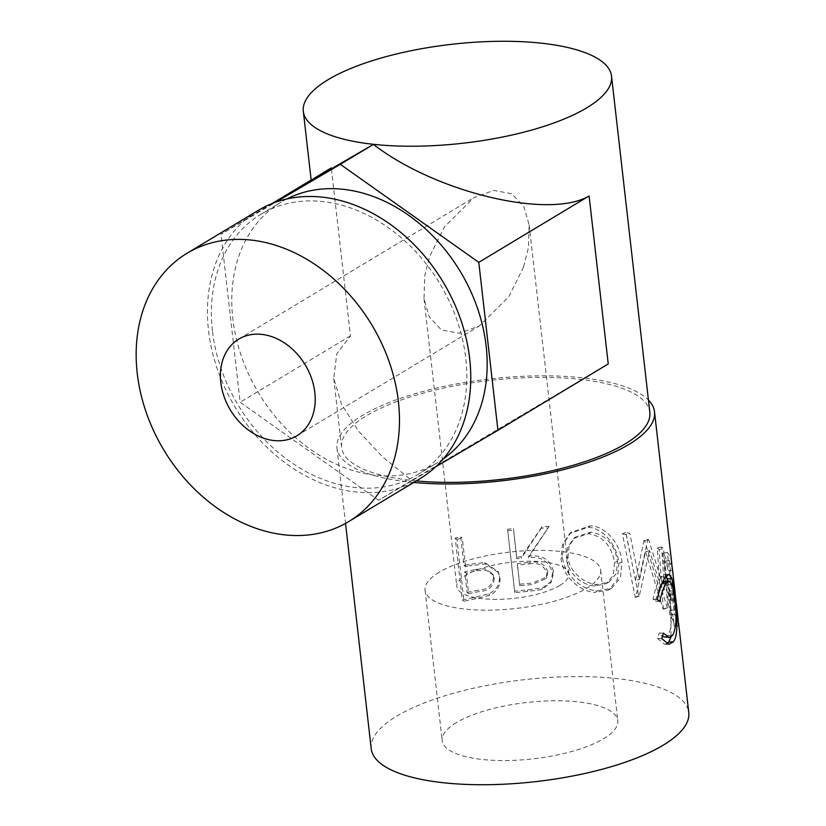 <?xml version="1.0" encoding="UTF-8"?>
<svg xmlns="http://www.w3.org/2000/svg" width="826" height="826" viewBox="0 0 826 826"><rect width="100%" height="100%" fill="white"/><g stroke="black" fill="none" stroke-linecap="round" stroke-linejoin="round"><path stroke-width="0.62" stroke-dasharray="4.13 3.1" d="M523.601 266.943L508.795 296.73L479.338 325.991L459.328 333.25L441.383 329.904L429.262 316.926L424.017 298.733L424.698 276.049L429.551 256.71L444.357 226.923L473.814 197.662L493.824 190.393L511.769 193.749L523.89 206.727L529.136 224.92L528.444 247.594L523.601 266.943M559.883 585.397A56.405 18.1 173.5 0 1 497.913 599.356A56.405 18.1 173.5 0 1 456.819 586.667A56.405 18.1 173.5 0 1 465.833 575.154A56.405 18.1 173.5 0 1 527.804 561.205A56.405 18.1 173.5 0 1 568.897 573.894A56.405 18.1 173.5 0 1 559.883 585.397M419.866 478.76A156.63 121.36 59 0 1 288.894 465.482A156.63 121.36 59 0 1 208.513 330.348A156.63 121.36 59 0 1 258.332 210.362M212.427 330.772A151.932 117.715 59 0 1 260.758 214.388A151.932 117.715 59 0 1 387.807 227.274A151.932 117.715 59 0 1 465.771 358.35A151.932 117.715 59 0 1 417.44 474.733A151.932 117.715 59 0 1 290.401 461.848A151.932 117.715 59 0 1 212.427 330.772M443.201 458.967A151.932 117.715 59 0 1 437.811 462.477A151.932 117.715 59 0 1 310.762 449.592A151.932 117.715 59 0 1 232.798 318.516A151.932 117.715 59 0 1 281.129 202.133A151.932 117.715 59 0 1 286.746 199.014M456.324 722.636A88.361 28.363 -6.5 0 0 442.199 740.664A88.361 28.363 -6.5 0 0 506.575 760.539A88.361 28.363 -6.5 0 0 603.661 738.681A88.361 28.363 -6.5 0 0 617.786 720.654A88.361 28.363 -6.5 0 0 553.41 700.778A88.361 28.363 -6.5 0 0 456.324 722.636M439.184 572.253A88.361 28.363 -6.5 0 0 425.06 590.28A88.361 28.363 -6.5 0 0 489.446 610.156A88.361 28.363 -6.5 0 0 586.532 588.298A88.361 28.363 -6.5 0 0 600.657 570.27A88.361 28.363 -6.5 0 0 536.27 550.395A88.361 28.363 -6.5 0 0 439.184 572.253M468.445 564.509A159.81 51.284 173.5 0 0 464.005 565.438L460.753 536.859A159.81 51.284 173.5 0 0 455.24 538.077L462.302 600.006A159.81 51.284 173.5 0 1 474.434 597.415L488.775 593.842C496.509 590.187 500.04 584.333 499.369 576.259L498.233 571.571L484.686 562.537L468.445 564.509L469.849 565.81L485.616 563.921L498.77 572.924L498.243 571.582M549.197 526.348A159.81 51.284 173.5 0 0 542.093 526.585L521.474 556.755A159.81 51.284 173.5 0 0 516.704 557.209L513.452 528.63A159.81 51.284 173.5 0 0 507.577 529.26L514.639 591.179A159.81 51.284 173.5 0 1 527.721 589.878L542.372 587.988L551.747 581.174L553.544 571.737C550.353 559.677 542.083 554.483 528.723 556.146L549.197 526.348L528.351 557.695C541.319 556.063 549.362 561.267 552.501 573.316L550.694 582.919L551.747 581.174M597.363 590.827L611.55 588.308L620.46 577.797L621.988 561.938C620.553 544.654 606.46 526.307 590.404 525.759L570.993 532.367L563.766 543.332L562.413 556.889C563.755 574.246 581.267 590.074 597.363 590.827L595.092 592.387L608.607 589.96L617.394 579.408L618.88 563.394C617.487 546.182 603.672 527.804 588.122 527.318L569.713 533.555L562.423 544.654L561.05 558.479C562.413 575.836 579.47 591.674 595.092 592.387M647.914 539.316A159.81 51.284 173.5 0 1 648.606 539.615L664.414 589.898L661.657 546.998A159.81 51.284 173.5 0 1 663.619 548.598L667.707 608.173A159.81 51.284 173.5 0 0 667.387 607.946L649.504 550.57L639.272 595.969A159.81 51.284 173.5 0 0 638.715 595.825L625.757 532.46A159.81 51.284 173.5 0 1 629.835 533.431L639.066 579.181L647.914 539.316L643.95 540.524L635.504 580.523L639.066 579.181M671.641 562.186A159.81 51.284 173.5 0 0 667.315 552.418L674.367 614.337A159.81 51.284 173.5 0 1 678.425 622.484M675.534 597.074A159.81 51.284 173.5 0 0 672.746 590.662L674.914 609.712A159.81 51.284 173.5 0 1 677.97 617.755M672.096 566.915A159.81 51.284 173.5 0 0 669.308 560.493L672.023 584.312A159.81 51.284 173.5 0 1 675.079 592.356M413.733 482.456A159.81 51.284 173.5 0 1 336.946 447.991A159.81 51.284 173.5 0 1 362.49 415.395A159.81 51.284 173.5 0 1 519.193 376.48A159.81 51.284 173.5 0 1 648.441 400.073M371.215 748.748A159.81 51.284 173.5 0 1 396.748 716.152A159.81 51.284 173.5 0 1 572.335 676.618A159.81 51.284 173.5 0 1 688.77 712.57M416.283 480.918A155.102 49.777 173.5 0 1 341.613 447.455A155.102 49.777 173.5 0 1 366.403 415.819A155.102 49.777 173.5 0 1 536.828 377.441A155.102 49.777 173.5 0 1 649.835 412.339M608.235 363.946L411.699 480.371L382.892 457.212L358.494 431.11L341.448 404.038L333.745 378.422L336.791 353.807L350.451 335.883L331.309 167.895L311.185 180.336M663.454 633.191L659.179 633.015L662.39 636.598M664.713 637.404L668.1 635.493C671.631 628.565 672.281 616.661 670.031 599.759L667.821 586.284L664.641 581.267M672.601 635.431L668.1 635.493M674.687 599.408L670.031 599.759M662.163 583.063L662.018 583.228C659.468 586.429 657.31 592.438 655.565 601.256L653.046 599.253C655.297 588.215 658.033 580.761 661.285 576.899L664.383 574.493L666.345 576.166M659.84 601.442L655.565 601.256M657.259 599.49L653.046 599.253M665.787 576.837L661.285 576.899M667.914 581.153L670.464 598.292L671.073 636.877M675.131 597.89L670.464 598.292M666.675 643.743L664.641 644.239L657.506 638.415L659.179 633.015M661.719 638.643L657.506 638.415M678.796 625.747L674.13 626.232L673.397 619.882L678.074 619.397M674.914 609.712L670.33 610.486A155.102 49.777 173.5 0 1 673.304 618.292A155.102 49.777 173.5 0 1 673.397 619.882M670.33 610.486L668.162 591.426A155.102 49.777 173.5 0 1 671.125 599.232A155.102 49.777 173.5 0 1 671.228 600.832L670.505 594.483L675.183 593.997M672.746 590.662L668.162 591.426M675.905 600.347L671.228 600.832M672.023 584.312L667.439 585.076A155.102 49.777 173.5 0 1 670.402 592.882A155.102 49.777 173.5 0 1 670.505 594.483M667.439 585.076L664.723 561.267A155.102 49.777 173.5 0 1 667.687 569.073A155.102 49.777 173.5 0 1 667.79 570.663L667.067 564.313L671.745 563.828M669.308 560.493L664.723 561.267M672.467 570.177L667.79 570.663M667.315 552.418L662.772 553.234A155.102 49.777 173.5 0 1 666.964 562.723A155.102 49.777 173.5 0 1 667.067 564.313M662.772 553.234L669.824 615.153A155.102 49.777 173.5 0 1 674.026 624.642A155.102 49.777 173.5 0 1 674.13 626.232M674.367 614.337L669.824 615.153M643.95 540.524A155.102 49.777 173.5 0 1 644.621 540.813L648.606 539.615M661.657 546.998L657.279 547.979L660.108 590.931L664.414 589.898M660.108 590.931L644.621 540.813M657.279 547.979A155.102 49.777 173.5 0 1 659.179 549.538L663.619 548.598M625.757 532.46L622.432 533.864L635.225 597.188A155.102 49.777 173.5 0 1 635.762 597.322L645.529 551.768L663.051 608.958A155.102 49.777 173.5 0 1 663.361 609.175L667.707 608.173M663.361 609.175L659.179 549.538M663.051 608.958L667.387 607.946M645.529 551.768L649.504 550.57M635.762 597.322L639.272 595.969M635.225 597.188L638.715 595.825M622.432 533.864A155.102 49.777 173.5 0 1 626.397 534.804L629.835 533.431M635.504 580.523L626.397 534.804M621.988 561.938L618.88 563.394M590.404 525.759L588.122 527.318M562.413 556.889L561.05 558.479M566.481 558.521L567.658 547.225L573.802 538.418L588.639 533.658C603.104 536.322 611.736 545.976 614.554 562.64L613.233 575.381L606.108 583.683L594.617 586.047C582 585.355 567.545 572.914 566.481 558.521L567.999 556.93L569.176 545.852L575.278 537.117L590.92 532.099C605.809 534.804 614.678 544.489 617.528 561.164L616.175 573.76L608.999 582.02L596.888 584.498C583.889 583.755 569.042 571.334 567.999 556.93M588.639 533.658L590.92 532.099M614.554 562.64L617.528 561.164M594.617 586.047L596.888 584.498M507.577 529.26L514.794 592.676A155.102 49.777 173.5 0 1 527.494 591.416L541.711 589.558L550.694 582.919M542.372 587.988L541.711 589.558M553.544 571.737L552.501 573.316M528.723 556.146L528.351 557.695M547.814 528.392L548.433 527.473L547.814 528.392M542.093 526.585L541.226 528.165A155.102 49.777 173.5 0 1 548.123 527.938M541.226 528.165L521.32 558.283L521.474 556.755M516.704 557.209L516.694 558.727A155.102 49.777 173.5 0 1 521.32 558.283M516.694 558.727L513.452 528.63M507.732 530.757A155.102 49.777 173.5 0 1 513.431 530.147M514.639 591.179L514.794 592.676M529.022 563.962C538.17 562.217 544.138 565.397 546.926 573.523L545.955 578.778L531.655 584.674A155.102 49.777 173.5 0 0 519.76 585.717L517.417 565.077L529.022 563.962L529.383 562.413C538.81 560.648 544.953 563.817 547.803 571.943L546.926 573.523M519.76 585.717L517.427 563.559L529.383 562.413M517.427 563.559L517.417 565.077M519.781 584.199A159.81 51.284 173.5 0 1 532.037 583.115L531.655 584.674M547.803 571.943L546.843 577.085L532.037 583.115M455.24 538.077L456.933 539.326L463.995 601.245A155.102 49.777 173.5 0 1 475.766 598.726L489.694 595.236C497.19 591.622 500.597 585.779 499.916 577.715L498.77 572.924M488.775 593.842L489.694 595.236M499.369 576.259L499.916 577.715M484.686 562.537L485.616 563.921M464.005 565.438L465.544 566.719A155.102 49.777 173.5 0 1 469.849 565.81M465.544 566.719L462.281 538.139L460.753 536.859M456.933 539.326A155.102 49.777 173.5 0 1 462.281 538.139M462.302 600.006L463.995 601.245M476.87 570.787L486.029 570.126L493.246 575.092L494.268 578.52C493.432 586.667 488.579 590.982 479.72 591.478A155.102 49.777 173.5 0 0 468.621 593.708L466.267 573.068L476.87 570.787L475.662 569.444L485.151 568.742L492.554 573.75L494.268 578.52M468.621 593.708L467.082 592.428L464.728 571.788L475.662 569.444M464.728 571.788L466.267 573.068M467.082 592.428A159.81 51.284 173.5 0 1 478.522 590.125L479.72 591.478M493.545 577.095C492.657 585.242 487.65 589.588 478.522 590.125M331.309 167.895L311.144 180.027M272.053 203.557L221.007 234.285L275.801 202.153M435.663 466.835L378.607 500.288L240.139 402.262L221.007 234.285M411.699 480.371L378.607 500.288M350.451 335.883L240.139 402.262M527.721 589.878L527.494 591.416M474.434 597.415L475.766 598.726M296.906 435.787L479.338 325.991M424.017 298.733L456.819 586.667M260.758 214.388L281.129 202.133M425.06 590.28L442.199 740.664M333.745 378.422L341.613 447.455M336.946 447.991L345.536 523.416M664.383 574.493L669.039 574.307M664.641 644.239L668.905 644.311M666.964 562.723L667.687 569.073M670.402 592.882L671.125 599.232M673.304 618.292L674.026 624.642M569.713 533.555L570.993 532.367M611.55 588.308L608.607 589.96M573.802 538.418L575.278 537.117M606.108 583.683L608.999 582.02M546.843 577.085L545.955 578.778M492.554 573.75L493.246 575.092M600.657 570.27L617.786 720.654M417.44 474.733L437.811 462.477M529.136 224.92L568.897 573.894M238.735 339.135L473.814 197.662"/><path stroke-width="1.24" d="M314.84 392.587A56.405 43.706 59 0 1 296.906 435.787A56.405 43.706 59 0 1 249.741 431.007A56.405 43.706 59 0 1 220.79 382.345A56.405 43.706 59 0 1 238.735 339.135A56.405 43.706 59 0 1 285.899 343.926A56.405 43.706 59 0 1 314.84 392.587M137.23 373.249A156.63 121.36 59 0 1 187.048 253.262A156.63 121.36 59 0 1 318.031 266.55A156.63 121.36 59 0 1 398.411 401.684A156.63 121.36 59 0 1 348.582 521.66A156.63 121.36 59 0 1 217.61 508.382A156.63 121.36 59 0 1 137.23 373.249M187.048 253.262L258.332 210.362A156.63 121.36 59 0 1 389.314 223.65A156.63 121.36 59 0 1 469.695 358.783A156.63 121.36 59 0 1 419.866 478.76L348.582 521.66M286.746 199.014A151.932 117.715 59 0 1 486.142 346.094A151.932 117.715 59 0 1 443.201 458.967M678.425 622.484A159.81 51.284 173.5 0 1 678.693 624.105A159.81 51.284 173.5 0 1 678.796 625.747L678.074 619.397A159.81 51.284 173.5 0 0 677.97 617.755L675.802 598.705A159.81 51.284 173.5 0 1 675.905 600.347L675.183 593.997A159.81 51.284 173.5 0 0 675.079 592.356L672.364 568.536A159.81 51.284 173.5 0 1 672.467 570.177L671.745 563.828A159.81 51.284 173.5 0 0 671.641 562.186L654.502 411.802A159.81 51.284 173.5 0 1 628.968 444.398A159.81 51.284 173.5 0 1 413.733 482.456M675.534 597.074A159.81 51.284 173.5 0 1 675.802 598.705M672.096 566.915A159.81 51.284 173.5 0 1 672.364 568.536M661.719 638.643L663.454 633.191L669.029 637.455L672.601 635.431C676.257 628.338 676.948 616.33 674.687 599.408L672.488 586.057L669.267 581.101L666.53 583.177C663.887 586.47 661.657 592.562 659.84 601.442L657.259 599.49C659.602 588.38 662.442 580.823 665.787 576.837L669.039 574.307L671.992 578.561L675.131 597.89C677.196 615.349 678.456 636.464 673.231 641.905L668.905 644.311L661.719 638.643M648.441 400.073A159.81 51.284 173.5 0 1 654.502 411.802M678.693 624.105L688.77 712.57A159.81 51.284 173.5 0 1 663.226 745.166A159.81 51.284 173.5 0 1 487.639 784.7A159.81 51.284 173.5 0 1 371.215 748.748L345.536 523.416M328.108 79.678A155.102 49.777 173.5 0 1 498.532 41.3A155.102 49.777 173.5 0 1 611.539 76.198A155.102 49.777 173.5 0 1 586.749 107.834A155.102 49.777 173.5 0 1 416.325 146.202A155.102 49.777 173.5 0 1 303.318 111.314A155.102 49.777 173.5 0 1 328.108 79.678M611.539 76.198L649.835 412.339A155.102 49.777 173.5 0 1 625.045 443.975A155.102 49.777 173.5 0 1 416.283 480.918M331.309 167.895C312.992 178.953 307.396 182.515 314.52 178.592L373.424 144.405C435.622 192.499 549.311 219.675 589.103 195.958L608.235 363.946L497.933 430.325L435.663 466.835M662.39 636.598L669.029 637.455M669.267 581.101L664.641 581.267L662.163 583.063M666.53 583.177L662.018 583.228M666.345 576.166L667.914 581.153M671.992 578.561L667.346 578.881M675.131 597.89L674.512 597.941M671.073 636.877L668.73 641.967L666.675 643.743M673.231 641.905L668.73 641.967M311.144 180.027L272.053 203.557M275.801 202.153L340.333 164.322L478.791 262.348L497.933 430.325M373.424 144.405L340.333 164.322M589.103 195.958L478.791 262.348M303.318 111.314L311.185 180.336"/></g></svg>
